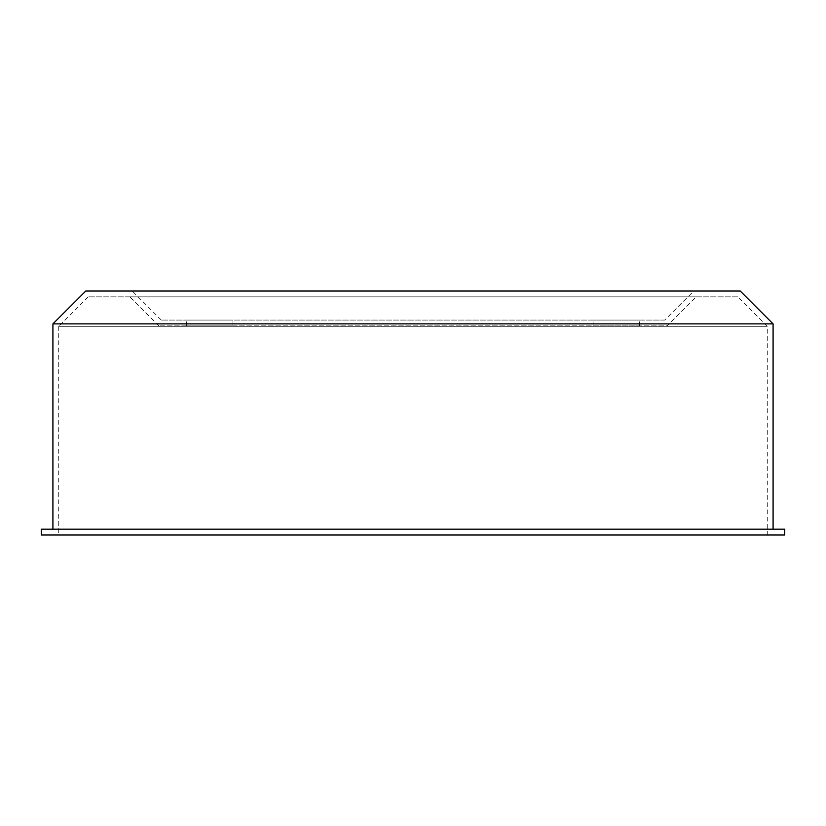 <?xml version="1.0" encoding="UTF-8"?>
<svg xmlns="http://www.w3.org/2000/svg" width="826" height="826" viewBox="0 0 826 826"><rect width="100%" height="100%" fill="white"/><g stroke="black" fill="none" stroke-linecap="round" stroke-linejoin="round"><path stroke-width="0.62" stroke-dasharray="4.13 3.1" d="M232.953 325.888L186.49 325.888L232.953 325.888L232.953 320.075L186.49 320.075L232.953 320.075M593.047 325.888L639.51 325.888L593.047 325.888M639.5 325.888L639.5 320.075M639.51 320.075L593.047 320.075L639.51 320.075M41.3 534.969L784.7 534.969M41.3 529.156L784.7 529.156M737.825 296.844L88.175 296.844L737.825 296.844L767.271 326.291L58.718 326.291L767.271 326.291L767.282 534.969L58.718 534.969L767.271 534.969M696.173 296.844L129.827 296.844L696.173 296.844L667.14 325.888L158.86 325.888L667.14 325.888M664.734 320.075L161.266 320.075L664.734 320.075L693.768 291.031M693.768 291.041L132.232 291.041L693.768 291.041M85.77 291.041L740.23 291.041M52.916 323.885L773.084 323.885M773.084 529.156L52.916 529.156L773.084 529.156M186.49 325.888L186.49 320.075M593.037 325.888L593.037 320.075M58.718 326.291L58.718 534.969M88.175 296.844L58.729 326.291M158.86 325.888L129.827 296.844M161.266 320.075L132.232 291.031"/><path stroke-width="1.24" d="M784.7 534.969L41.3 534.969L41.3 529.156L784.7 529.156L784.7 534.969M740.23 291.041L85.77 291.041M740.23 291.031L773.084 323.885L52.916 323.885L52.916 529.156M773.084 323.885L773.084 529.156M85.77 291.031L52.916 323.885"/></g></svg>
